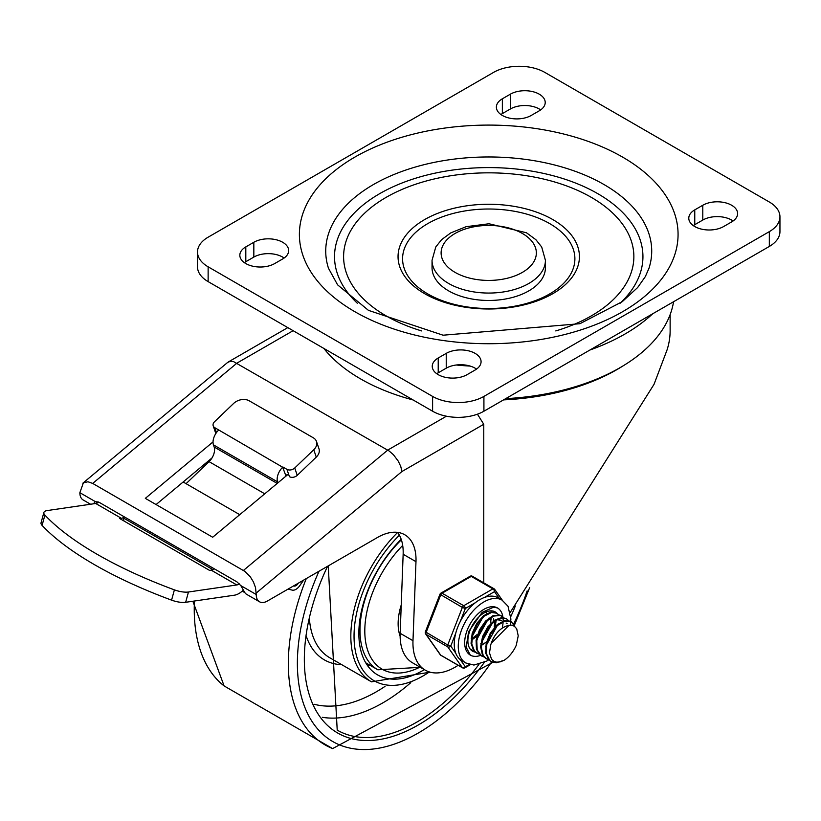 <?xml version="1.0" encoding="UTF-8"?>
<svg xmlns="http://www.w3.org/2000/svg" width="821" height="821" viewBox="0 0 821 821"><rect width="100%" height="100%" fill="white"/><g stroke="black" fill="none" stroke-linecap="round" stroke-linejoin="round"><path stroke-width="1.23" d="M274.676 263.572A20.412 11.781 180 0 1 252.437 266.127A20.412 11.781 180 0 1 239.835 255.239A20.412 11.781 180 0 1 245.807 246.905L253.833 242.277A20.412 11.781 180 0 1 276.072 239.722A20.412 11.781 180 0 1 288.664 250.61A20.412 11.781 180 0 1 282.691 258.943L274.676 263.572M244.371 262.648A20.412 11.781 180 0 1 245.807 261.714L253.833 257.086A20.412 11.781 180 0 1 284.128 258.02M467.077 374.653A20.412 11.781 180 0 1 444.838 377.208A20.412 11.781 180 0 1 432.246 366.32A20.412 11.781 180 0 1 438.219 357.997L446.234 353.369A20.412 11.781 180 0 1 468.483 350.813A20.412 11.781 180 0 1 481.075 361.692A20.412 11.781 180 0 1 475.102 370.025L467.077 374.653M436.782 373.729A20.412 11.781 180 0 1 438.219 372.806L446.234 368.177A20.412 11.781 180 0 1 476.539 369.101M510.375 94.169A20.412 11.781 180 0 1 532.613 91.613A20.412 11.781 180 0 1 545.216 102.492A20.412 11.781 180 0 1 539.233 110.825L531.218 115.453A20.412 11.781 180 0 1 508.979 118.008A20.412 11.781 180 0 1 496.377 107.12A20.412 11.781 180 0 1 502.36 98.797L510.375 94.169L510.375 108.977A20.412 11.781 180 0 1 540.68 109.901M500.913 114.53A20.412 11.781 180 0 1 502.36 113.606L510.375 108.977M702.786 205.25A20.412 11.781 180 0 1 725.025 202.695A20.412 11.781 180 0 1 737.617 213.583A20.412 11.781 180 0 1 731.644 221.916L723.629 226.545A20.412 11.781 180 0 1 701.391 229.1A20.412 11.781 180 0 1 688.788 218.212A20.412 11.781 180 0 1 694.761 209.878L702.786 205.25L702.786 220.059A20.412 11.781 180 0 1 733.081 220.982M693.324 225.611A20.412 11.781 180 0 1 694.761 224.687L702.786 220.059M421.676 330.935A145.122 83.783 180 0 1 386.106 315.869A145.122 83.783 180 0 1 397.056 191.673A145.122 83.783 180 0 1 609.962 210.566A145.122 83.783 180 0 1 555.786 330.935M424.59 293.651A90.7 52.37 0 0 0 576.342 270.181A90.7 52.37 0 0 0 465.25 206.05A90.7 52.37 0 0 0 424.59 293.651M427.803 293.939A86.164 49.753 180 0 1 466.431 210.71A86.164 49.753 180 0 1 571.96 271.638A86.164 49.753 180 0 1 427.803 293.939M448.646 290.88A56.69 32.727 180 0 1 432.041 267.738L432.041 260.329A56.69 32.727 0 0 0 448.646 283.471A56.69 32.727 0 0 0 510.426 290.572A56.69 32.727 0 0 0 545.421 260.329L545.421 267.738A56.69 32.727 180 0 1 510.426 297.972A56.69 32.727 180 0 1 448.646 290.88M769.328 202.007A36.278 20.946 180 0 1 779.95 216.826A36.278 20.946 180 0 1 769.328 231.635L483.918 396.41A36.278 20.946 180 0 1 432.605 396.41L208.134 266.815A36.278 20.946 180 0 1 197.502 251.996A36.278 20.946 180 0 1 208.134 237.187L493.534 72.412A36.278 20.946 180 0 1 544.846 72.412L769.328 202.007M197.502 251.996L197.502 266.815A36.278 20.946 0 0 0 208.134 281.624L432.605 411.218A36.278 20.946 0 0 0 483.918 411.218L769.328 246.444A36.278 20.946 0 0 0 779.95 231.635L779.95 216.826M277.898 482.851L277.56 481.876A11.34 6.547 -60 0 1 282.67 467.241L214.763 427.669A5.665 4.136 161.1 0 1 213.203 425.853A5.665 4.136 161.1 0 1 214.558 421.707L233.595 403.47A11.34 8.261 161.1 0 1 249.225 400.812L313.365 437.839A11.34 8.261 161.1 0 1 316.475 441.462A11.34 8.261 161.1 0 1 313.766 449.764L316.27 457.102A11.34 8.261 -18.9 0 0 318.989 448.81L316.475 441.462M289.423 476.673A5.665 4.136 -18.9 0 0 297.243 475.338L294.729 467.991A5.665 4.136 161.1 0 1 286.909 469.325L289.423 476.673M218.53 430.214A11.34 6.547 120 0 0 213.429 444.849L214.168 447.014A11.34 6.547 -60 0 1 209.057 461.648L186.069 483.682L239.742 514.664M43.862 512.509L41.05 522.803A13.608 4.608 15.3 0 0 42.087 525.389A230.834 78.169 15.3 0 0 171.579 600.141A13.608 4.608 15.3 0 0 185.659 602.296L188.461 592.003A13.608 4.608 -164.7 0 1 174.391 589.858A230.834 78.169 -164.7 0 1 44.898 515.095A13.608 4.608 -164.7 0 1 43.862 512.509A13.608 4.608 -164.7 0 1 47.361 510.539L95.718 503.489L121.375 518.297A9.072 5.234 120 0 0 124.443 516.932M243.447 590.125L241.723 591.561A18.144 10.478 -60 0 1 234.457 595.184L185.659 602.296M98.777 502.134A9.072 5.234 -60 0 1 95.718 503.489M188.461 592.003L236.817 584.952A9.072 5.234 120 0 0 239.434 583.895M213.091 569.764L214.25 568.789A9.072 5.234 -60 0 1 211.161 570.143L209.529 570.379L119.733 518.544L121.375 518.297M183.155 481.999L186.069 483.682M282.67 467.241L286.006 476.088M282.906 467.016L286.909 469.325M294.729 467.991L313.766 449.764M285.41 474.353L286.991 475.267M316.27 457.102L297.243 475.338M95.287 501.59L79.863 492.682L83.393 482.779L88.001 481.773L92.691 483.425L244.843 571.375L250.231 576.711L253.432 581.945L255.516 587.6L256.234 594.517A15.876 9.164 120 0 0 259.518 601.783L246.69 594.373A15.876 9.164 120 0 1 244.586 592.218L240.81 585.609L236.992 581.915L99.105 502.308L95.287 501.59L93.45 503.817M156.082 504.566L212.023 457.923M425.278 670.162A59.553 34.379 120 0 1 412.984 640.708L400.166 633.299A59.553 34.379 120 0 0 412.45 662.752L425.278 670.162A59.553 34.379 120 0 0 458.159 665.287M400.166 633.299L403.152 554.257A54.422 31.424 120 0 0 397.569 532.377M79.863 492.682A15.876 9.164 120 0 0 83.147 499.958L90.577 504.238M82.859 483.179L227.663 362.42L230.383 361.291L233.492 361.579L389.154 451.016L393.423 454.701L398.277 461.166L400.761 466.472L401.951 471.511L483.764 424.272L483.764 582.848M323.833 348.422A181.4 104.729 -0 0 0 360.46 378.82A181.4 104.729 -0 0 0 413.117 399.971M213.029 441.903L145.327 498.357L212.68 537.242L288.51 473.994M477.442 414.195L483.764 424.272M510.272 612.363L654.009 384.372L667.011 350.044A181.4 104.729 0 0 0 670.131 330.689L670.131 314.617M259.518 601.783A15.876 9.164 120 0 0 267.461 600.993L377.537 537.447A54.422 31.424 120 0 1 404.743 534.748A54.422 31.424 120 0 1 415.98 561.667L403.152 554.257M412.984 640.708L415.98 561.667M303.616 580.119L299.798 585.63A9.072 5.234 -60 0 1 292.225 590.125L288.058 589.098M293.59 585.907L294.082 586.03A4.536 2.617 120 0 0 297.879 583.793L298.28 583.197M123.961 520.976L123.294 517.918L124.464 516.953M242.236 591.141L244.863 592.649M123.294 517.918L212.834 569.62M652.716 313.766A192.689 111.246 180 0 1 589.909 350.033M470.176 366.084A192.689 111.246 180 0 1 456.23 365.006M673.61 301.707L673.179 303.893A185.618 107.161 180 0 1 505.705 398.647M401.202 539.294A90.7 52.37 120 0 0 358.849 633.402A90.7 52.37 120 0 0 377.639 674.924A90.7 52.37 120 0 0 424.354 669.628M367.233 665.164A90.7 52.37 120 0 0 370.014 665.287M401.233 605.005A51.015 29.453 120 0 0 398.144 624.719A51.015 29.453 120 0 0 400.125 636.162M475.77 626.669L477.175 624.247M486.34 611.902L486.453 613.739M472.917 639.19L472.137 639.764M480.562 629.481L481.968 627.059M491.215 618.018L491.05 619.609M485.396 632.232L486.791 629.81M474.322 651.412L470.115 648.939M492.867 611.019L493.862 612.004M496.028 620.799L495.863 622.39M470.7 649.657L471.521 650.181M479.136 654.183L474.538 651.279L471.757 643.89L472.814 634.007L477.35 623.97L484.174 616.181L491.533 612.466L496.838 613.215L498.675 614.785M496.233 612.866L490.979 612.045L483.631 615.658L476.775 623.375L472.178 633.381L471.049 643.295L473.748 650.766L476.909 653.29M483.938 656.964L481.352 655.846L477.206 649.945L476.765 640.76L480.049 630.487L486.176 621.569L493.554 616.119L500.297 615.401L503.478 617.556M501.652 615.996L499.722 615.042L493.011 615.647L485.622 621.015L479.454 629.881L476.098 640.144L476.457 649.37L481.147 655.743M488.752 659.745L486.525 658.842L483.21 655.486L481.28 647.348L483.189 637.219L488.372 627.49L495.474 620.491L502.688 617.864L506.454 618.767L508.302 620.337M506.454 618.767L502.134 617.454L494.94 619.988L487.807 626.905L482.563 636.593L480.583 646.743L482.43 654.953L485.827 658.442L488.464 659.437M509.153 625.181L491.286 643.254L490.825 644.516L489.49 652.839L491.563 659.355L494.129 661.459L496.633 662.167L500.133 661.89L504.227 660.238L496.182 662.814L491.338 661.623L489.747 660.443L486.381 653.639L486.822 644.003L490.855 633.822L497.413 625.53L504.823 621.076L511.175 621.487L514.808 626.556M510.703 621.22L504.279 620.625L496.879 624.986L490.27 633.217L486.176 643.377L485.652 653.054L488.947 659.94L490.979 661.408M504.227 660.238A22.331 12.9 120 0 0 516.276 645.255L518.225 635.844L516.707 628.794L514.264 626.166L511.616 625.181L508.014 625.407L504.402 626.936A18.462 10.663 120 0 0 491.286 643.254M498.306 623.796L485.601 646.548M501.292 620.266L496.695 619.732M493.493 621.015L480.788 643.756M488.68 618.244L475.985 640.975M494.221 626.957L494.899 621.312M483.867 615.463L471.172 638.225M481.753 645.183L486.073 642.155M495.566 625.725L495.771 620.902M484.257 634.561L488.208 627.706M483.015 637.681L490.24 625.171M490.753 622.944L490.958 618.121M472.116 638.553L476.909 634.725M479.443 631.79L483.395 624.935M472.126 639.631L476.457 636.603M478.212 634.9L485.427 622.39M474.641 629.009L478.592 622.154M503.16 620.44A27.206 15.712 -60 0 1 503.15 620.994A27.206 15.712 -60 0 0 503.16 620.44A27.206 15.712 -60 0 0 503.016 617.864A27.206 15.712 -60 0 1 503.16 620.44M503.037 622.944A27.206 15.712 -60 0 1 502.411 626.998A27.206 15.712 -60 0 0 503.037 622.944M480.542 655.374A27.206 15.712 -60 0 1 470.31 655.107A27.206 15.712 -60 0 1 470.31 623.693A27.206 15.712 -60 0 1 497.526 607.981A27.206 15.712 -60 0 1 502.893 616.93A27.206 15.712 -60 0 0 497.526 607.981L493.729 607.109L482.091 612.415L468.637 631.636L466.154 647.153L470.31 655.107A27.206 15.712 -60 0 0 480.542 655.374M497.054 613.338A22.68 13.095 120 0 0 495.258 611.912A22.68 13.095 120 0 0 472.578 624.997A22.68 13.095 120 0 0 472.578 651.186A22.68 13.095 120 0 0 475.061 652.09M493.4 621.066A22.68 13.095 120 0 0 493.534 618.582A22.68 13.095 -60 0 1 493.4 621.066M510.334 625.089L510.898 619.044L508.014 606.247L502.062 600.13L498.049 597.811A36.278 20.946 120 0 0 484.431 597.462L494.488 591.654A2.268 1.786 -35.1 0 0 494.273 588.996A2.268 1.314 -60 0 0 494.016 588.76A2.268 1.314 -60 0 0 492.887 588.873A2.268 1.314 60 0 1 494.488 591.654L499.342 598.56M460.294 621.456L465.333 608.494A2.268 1.314 -120 0 0 463.721 605.713L442.078 593.214A2.268 1.314 -120 0 0 440.949 593.101A2.268 2.268 0 0 0 439.964 594.25L462.336 607.437L465.333 608.494L475.39 602.676A36.278 20.946 120 0 0 460.294 621.456A36.278 20.946 120 0 0 455.778 633.104A36.278 20.946 120 0 0 455.778 653.229A36.278 20.946 120 0 0 460.294 659.653A36.278 20.946 120 0 0 461.771 660.648L465.774 662.968L473.943 665.061L486.75 661.059L488.762 659.756M455.778 653.229L450.75 646.065L447.753 645.019L425.381 631.821A2.268 2.268 0 0 0 425.647 633.945A2.268 1.786 -35.1 0 0 426.109 634.376L447.753 646.866A2.268 1.786 -35.1 0 0 450.75 646.065L455.778 633.104M469.386 664.466L465.333 666.806A2.268 1.786 144.9 0 1 462.336 667.617L440.692 655.117A2.268 1.786 144.9 0 1 440.22 654.696A2.268 2.268 0 0 0 440.949 655.353A2.268 1.314 120 0 0 441.277 655.456M472.629 576.506A2.268 1.314 120 0 0 472.373 576.27A2.268 2.268 0 0 0 470.105 576.27A2.268 1.314 60 0 1 471.244 576.383L492.887 588.873L463.721 605.713A2.268 1.314 -60 0 0 462.336 607.437L447.753 645.019A2.268 1.314 -60 0 0 447.753 646.866L462.336 667.617A2.268 1.314 -60 0 0 462.592 667.853A2.268 2.268 0 0 0 464.86 667.853A2.268 1.314 -120 0 0 465.333 666.806L460.294 659.653M484.431 597.462A36.278 20.946 120 0 0 475.39 602.676M245.807 246.905L245.807 261.714M253.833 242.277L253.833 257.086M438.219 357.997L438.219 372.806M446.234 353.369L446.234 368.177M502.36 98.797L502.36 113.606M694.761 209.878L694.761 224.687M354.846 311.703A189.343 109.316 0 0 0 671.619 262.699A189.343 109.316 0 0 0 439.728 128.815A189.343 109.316 0 0 0 354.846 311.703M648.98 268.251A162.999 94.107 0 0 0 488.731 156.965A162.999 94.107 0 0 0 328.472 268.251L337.585 284.836L368.444 310.359L443.073 335.204L579.944 323.7L622.297 301.646L637.65 287.535L645.357 276.574L648.98 268.251M455.06 272.367A47.618 27.493 180 0 1 476.406 226.37A47.618 27.493 180 0 1 534.728 260.041A47.618 27.493 180 0 1 455.06 272.367M357.33 303.226A154.215 89.037 180 0 1 388.538 188.943A154.215 89.037 180 0 1 588.924 188.943A154.215 89.037 180 0 1 620.132 303.226M769.328 231.635L769.328 246.444M432.605 396.41L432.605 411.218M483.918 411.218L483.918 396.41M208.134 281.624L208.134 266.815M216.446 432.616L214.763 427.669M213.429 444.849L277.56 481.876M209.057 461.648L264.752 493.811M277.221 483.415L214.168 447.014M42.087 525.389L44.898 515.095M174.391 589.858L171.579 600.141M211.161 570.143L236.817 584.952M95.975 503.447L97.976 501.775M240.81 585.609L256.234 594.517M92.691 483.425L236.992 363.087L293.118 330.689M446.419 416.206L387.717 450.103L243.406 570.451M360.07 369.347A181.4 104.729 0 0 0 360.46 369.563A181.4 104.729 0 0 0 360.84 369.789M503.54 399.889A181.4 104.729 0 0 0 623.416 365.663M256.234 593.029L401.951 471.511M318.989 571.242A170.84 98.633 120 0 0 334.783 742.656A170.84 98.633 120 0 0 491.707 661.818M512.889 625.499A170.84 98.633 120 0 0 513.443 624.35M513.669 623.898A170.84 98.633 120 0 0 527.144 590.894M306.284 578.579A177.593 102.533 120 0 0 332.628 748.588L492.887 662.321M194.444 601.013A177.593 102.533 120 0 0 224.102 685.935L332.628 748.588M399.386 535.189A97.504 56.29 120 0 0 355.719 652.664A97.504 56.29 120 0 0 429.373 671.947M397.631 532.449A99.772 57.603 120 0 0 350.834 636.172A99.772 57.603 120 0 0 371.503 681.851L430.112 672.163M309.466 619.619A99.772 57.603 120 0 0 329.806 657.785L371.503 681.851M306.459 636.696A104.308 60.22 120 0 0 341.813 664.712M322.325 717.308A158.73 91.644 120 0 0 410.798 682.662M314.166 704.264A149.658 86.41 120 0 0 385.059 686.366M328.236 565.905L337.215 730.126A158.73 91.644 120 0 0 478.941 664.405M327.589 566.274A160.998 92.947 120 0 0 336.456 732.291A160.998 92.947 120 0 0 484.318 662.393M510.836 616.479A160.998 92.947 120 0 0 515.362 605.949M420.003 667.114A83.496 48.213 -60 0 1 364.822 632.652A83.496 48.213 -60 0 1 402.69 545.421M401.377 539.818A86.164 49.753 120 0 0 360.009 632.108A86.164 49.753 120 0 0 377.834 669.792L420.352 667.319M462.592 667.853L440.949 655.353A2.268 1.314 120 0 1 440.692 655.117L426.109 634.376A2.268 1.314 120 0 1 426.109 632.519L440.692 594.938A2.268 1.314 120 0 1 442.078 593.214L471.244 576.383A2.268 1.314 120 0 1 472.373 576.27L494.016 588.76A2.268 2.268 0 0 1 494.745 589.427L502.411 600.336M502.062 600.13A36.278 20.946 120 0 0 466.564 619.752A36.278 20.946 120 0 0 464.306 661.962A36.278 20.946 120 0 0 465.774 662.968M545.421 260.329L541.696 246.998L535.918 239.722L526.487 232.784L489.018 223.764L466.133 226.688L450.729 232.918L441.626 239.629L435.777 246.967L432.041 260.329M213.203 425.853L215.707 433.201M228.341 361.948L287.802 327.62M514.387 625.304L529.648 587.651M224.102 685.935L192.863 601.239M365.745 662.814L377.834 669.792M471.398 650.109L472.013 650.458M496.141 612.815L496.746 613.164M481.024 655.661L481.722 656.071M485.827 658.442L486.525 658.842M490.64 661.213L491.338 661.623M510.57 621.148L511.134 621.466M506.105 623.036L507.05 623.591M470.32 664.692L464.86 667.853M425.647 633.945L440.22 654.696M470.105 576.27L440.949 593.101M439.964 594.25L425.381 631.821"/></g></svg>

